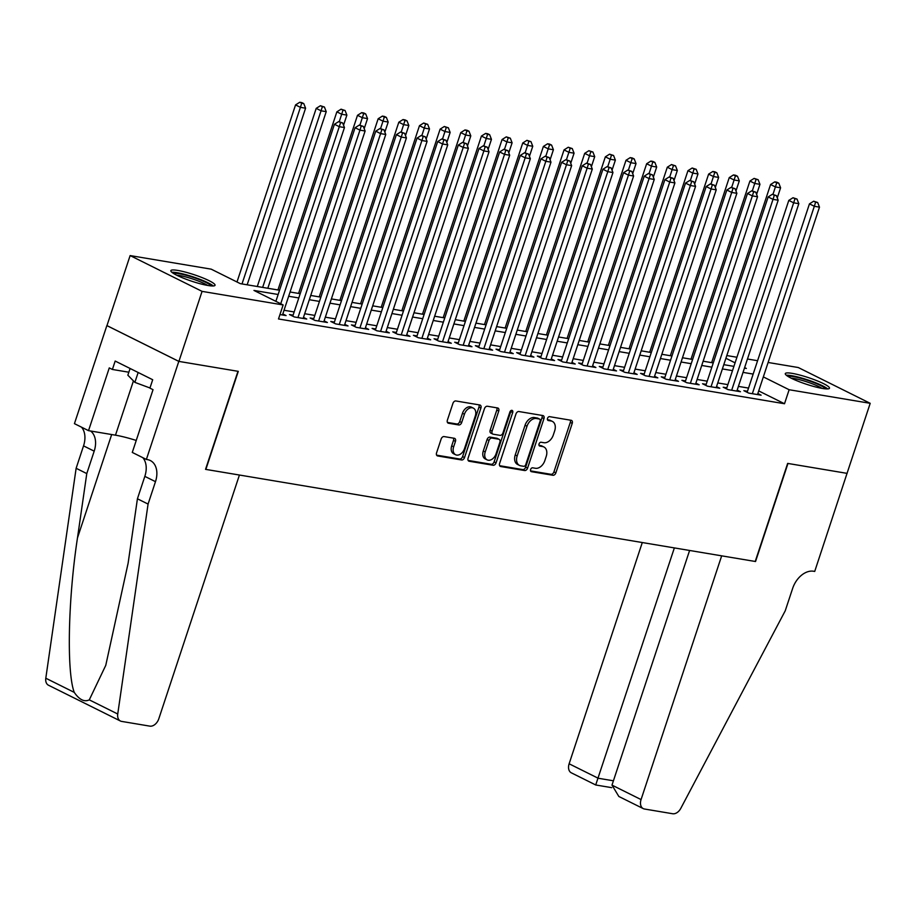 <?xml version="1.0" encoding="UTF-8"?>
<svg xmlns="http://www.w3.org/2000/svg" width="916" height="916" viewBox="0 0 916 916"><rect width="100%" height="100%" fill="white"/><g stroke="black" fill="none" stroke-linecap="round" stroke-linejoin="round"><path stroke-width="1.37" d="M530.604 469.507A2.05 1.408 116.5 0 0 531.108 471.58A2.05 1.408 116.5 0 0 531.394 471.671L552.932 475.278A2.931 2.004 116.5 0 0 555.863 472.862L572.237 423.364A2.931 2.004 116.5 0 0 571.515 420.41A2.931 2.004 116.5 0 0 571.115 420.284L549.577 416.666A2.05 1.408 116.5 0 0 547.528 418.36A2.05 1.408 116.5 0 0 548.031 420.433A2.05 1.408 116.5 0 0 548.306 420.524L551.089 420.982A9.378 6.423 116.5 0 1 552.359 421.394A9.378 6.423 116.5 0 1 554.672 430.875L553.31 434.997A9.378 6.423 116.5 0 1 543.909 442.714L541.127 442.245A2.05 1.408 116.5 0 0 539.066 443.928A2.05 1.408 116.5 0 0 539.57 446A2.05 1.408 116.5 0 0 539.845 446.092L542.638 446.561A9.378 6.423 116.5 0 1 543.898 446.974A9.378 6.423 116.5 0 1 546.211 456.443L544.848 460.576A9.378 6.423 116.5 0 1 535.448 468.282L532.665 467.813A2.05 1.408 116.5 0 0 530.604 469.507M177.784 270.426A23.278 3.469 -161.7 0 1 202.218 277.651A23.278 3.469 -161.7 0 1 215.042 285.277A23.278 3.469 -161.7 0 1 208.115 285.517A23.278 3.469 -161.7 0 1 183.681 278.292A23.278 3.469 -161.7 0 1 170.845 270.667A23.278 3.469 -161.7 0 1 177.784 270.426M792.214 373.373A23.278 3.469 -161.7 0 1 816.648 380.609A23.278 3.469 -161.7 0 1 829.484 388.235A23.278 3.469 -161.7 0 1 822.545 388.464A23.278 3.469 -161.7 0 1 798.111 381.239A23.278 3.469 -161.7 0 1 785.287 373.614A23.278 3.469 -161.7 0 1 792.214 373.373M444.088 436.577A2.931 2.004 116.5 0 0 441.157 438.993L436.566 452.87A2.931 2.004 116.5 0 0 437.287 455.836A2.931 2.004 116.5 0 0 437.676 455.962L461.607 459.969A2.931 2.004 116.5 0 0 464.538 457.565L480.911 408.067A2.931 2.004 116.5 0 0 480.19 405.101A2.931 2.004 116.5 0 0 479.789 404.975L455.87 400.968A2.931 2.004 116.5 0 0 452.928 403.372L447.386 420.146A2.931 2.004 116.5 0 0 448.107 423.112A2.931 2.004 116.5 0 0 448.508 423.238L458.744 424.955A2.931 2.004 116.5 0 0 461.675 422.551L464.423 414.227A7.832 5.37 116.5 0 1 473.343 408.124A7.832 5.37 116.5 0 1 475.278 416.047L464.492 448.634A7.832 5.37 116.5 0 1 455.584 454.737A7.832 5.37 116.5 0 1 453.649 446.813L455.447 441.386A2.931 2.004 116.5 0 0 454.725 438.421A2.931 2.004 116.5 0 0 454.325 438.295L444.088 436.577M768.112 362.473L798.26 367.522L870.2 403.315L847.037 473.354L787.657 463.404L755.231 561.462L205.86 469.404L238.286 371.358L178.906 361.408L202.07 291.368L130.129 255.575L211.195 269.155L240.358 283.662L279.54 290.235M870.2 403.315L789.134 389.735L763.337 376.9M278.143 294.494L253.961 290.441L283.136 304.948L278.498 318.963L784.508 403.738L789.134 389.735M283.136 304.948L202.07 291.368M499.609 463.439A2.931 2.004 116.5 0 0 500.331 466.404A2.931 2.004 116.5 0 0 500.731 466.53L524.65 470.538A2.931 2.004 116.5 0 0 527.582 468.122L543.955 418.635A2.931 2.004 116.5 0 0 543.234 415.669A2.931 2.004 116.5 0 0 542.833 415.543L518.914 411.536A2.931 2.004 116.5 0 0 515.983 413.94L499.609 463.439M493.129 465.259L469.21 461.252A2.931 2.004 116.5 0 1 468.809 461.114A2.931 2.004 116.5 0 1 468.087 458.16L484.461 408.662A2.931 2.004 116.5 0 1 487.392 406.246L497.628 407.964A2.931 2.004 116.5 0 1 498.029 408.089A2.931 2.004 116.5 0 1 498.751 411.055L492.11 431.127A2.931 2.004 116.5 0 0 492.831 434.092A2.931 2.004 116.5 0 0 493.232 434.218L500.022 435.352A2.931 2.004 116.5 0 0 502.953 432.947L509.869 412.051A2.05 1.408 116.5 0 1 512.204 410.448A2.05 1.408 116.5 0 1 512.708 412.521L496.06 462.843A2.931 2.004 116.5 0 1 493.129 465.259L491.182 464.286L468.133 460.427M747.479 391.281L743.861 390.674L748.727 393.101L761.116 395.174L757.841 393.548M726.823 387.823L723.205 387.216L728.071 389.632L740.46 391.716L737.185 390.079M706.167 384.365L702.549 383.758L707.415 386.174L719.804 388.247L716.53 386.621M685.512 380.907L681.905 380.3L686.76 382.716L699.148 384.789L695.874 383.163M664.867 377.438L661.249 376.831L666.104 379.258L678.504 381.331L675.229 379.705M644.211 373.98L640.593 373.373L645.459 375.789L657.848 377.873L654.574 376.236M623.556 370.522L619.937 369.915L624.804 372.331L637.192 374.404L633.918 372.778M602.9 367.064L599.293 366.457L604.148 368.873L616.537 370.946L613.262 369.32M582.244 363.595L578.637 362.988L583.492 365.415L595.892 367.488L592.606 365.862M561.6 360.137L557.981 359.53L562.848 361.946L575.237 364.03L571.962 362.392M540.944 356.679L537.326 356.072L542.192 358.488L554.581 360.572L551.306 358.935M520.288 353.221L516.67 352.614L521.536 355.03L533.925 357.103L530.65 355.477M499.632 349.752L496.025 349.145L500.88 351.572L513.269 353.645L509.994 352.019M478.988 346.294L475.37 345.687L480.224 348.103L492.625 350.187L489.35 348.549M458.332 342.836L454.714 342.229L459.58 344.645L471.969 346.729L468.694 345.092M437.676 339.378L434.058 338.771L438.924 341.187L451.313 343.26L448.038 341.634M417.02 335.909L413.414 335.313L418.269 337.729L430.657 339.802L427.383 338.176M396.365 332.451L392.758 331.844L397.613 334.271L410.013 336.344L406.727 334.718M375.72 328.993L372.102 328.386L376.957 330.802L389.357 332.886L386.083 331.249M355.065 325.535L351.446 324.928L356.313 327.344L368.701 329.416L365.427 327.791M334.409 322.066L330.79 321.47L335.657 323.886L348.046 325.959L344.771 324.333M313.753 318.608L310.146 318.001L315.001 320.428L327.39 322.501L324.115 320.875M293.109 315.15L289.49 314.543L294.345 316.959L306.745 319.043L303.471 317.405M784.508 403.738L758.711 390.914M748.532 388.086L738.399 386.392M727.877 384.628L717.755 382.934M707.221 381.171L697.099 379.476M686.576 377.713L676.443 376.018M665.921 374.255L655.787 372.549M645.265 370.785L635.143 369.091M624.609 367.327L614.487 365.633M603.953 363.87L593.831 362.175M583.309 360.412L573.176 358.706M562.653 356.942L552.52 355.248M541.997 353.484L531.875 351.79M521.341 350.026L511.22 348.332M500.686 346.569L490.564 344.863M480.041 343.099L469.908 341.405M459.385 339.641L449.264 337.947M438.73 336.183L428.608 334.489M418.074 332.726L407.952 331.02M397.43 329.256L387.296 327.562M376.774 325.798L366.64 324.104M356.118 322.34L345.996 320.646M335.462 318.882L325.34 317.188M314.806 315.413L304.685 313.719M294.162 311.955L284.029 310.261M282.815 313.948L286.09 315.573L279.952 314.554M178.906 361.408L106.966 325.615L130.129 255.575M726.812 355.557L736.933 357.251M747.456 359.015L757.589 360.709M744.445 368.129L746.357 368.45L744.628 367.591M735.079 362.839L725.907 358.27M290.074 291.998L300.196 293.692M310.73 295.456L320.852 297.15M331.374 298.914L341.508 300.62M352.03 302.383L362.163 304.078M372.686 305.841L382.808 307.536M393.342 309.299L403.464 310.993M413.986 312.757L424.119 314.463M434.642 316.226L444.775 317.921M455.298 319.684L465.42 321.379M475.954 323.142L486.075 324.837M496.609 326.6L506.731 328.306M517.254 330.069L527.387 331.764M537.91 333.527L548.043 335.222M558.565 336.985L568.687 338.68M579.221 340.443L589.343 342.149M599.865 343.912L609.999 345.607M620.521 347.37L630.655 349.065M641.177 350.828L651.299 352.523M661.833 354.286L671.955 355.981M682.489 357.755L692.611 359.45M703.133 361.213L713.266 362.908M723.789 364.671L733.922 366.366M753.158 374.083L743.036 372.388M732.514 370.625L722.38 368.93M711.858 367.167L701.725 365.461M691.202 363.698L681.08 362.003M670.546 360.24L660.425 358.545M649.902 356.782L639.769 355.087M629.246 353.324L619.113 351.618M608.59 349.855L598.469 348.16M587.935 346.397L577.813 344.702M567.279 342.939L557.157 341.244M546.634 339.481L536.501 337.786M525.979 336.012L515.845 334.317M505.323 332.554L495.201 330.859M484.667 329.096L474.545 327.401M464.023 325.638L453.889 323.943M443.367 322.18L433.234 320.474M422.711 318.711L412.589 317.016M402.055 315.253L391.934 313.558M381.4 311.795L371.278 310.1M360.755 308.337L350.622 306.631M340.099 304.868L329.966 303.173M319.444 301.41L309.322 299.715M298.788 297.952L288.666 296.257M543.898 446.974L541.951 446A9.378 6.423 116.5 0 0 540.692 445.588L542.638 446.561M539.009 445.313L540.692 445.588M552.359 421.394L550.413 420.433A9.378 6.423 116.5 0 0 549.153 420.02L551.089 420.982M547.47 419.734L549.153 420.02M530.559 470.881L550.985 474.305A2.931 2.004 116.5 0 0 553.928 471.9L570.29 422.402A2.931 2.004 116.5 0 0 570.244 420.135M499.655 465.706L522.704 469.576A2.931 2.004 116.5 0 0 525.647 467.16L542.009 417.662A2.931 2.004 116.5 0 0 541.963 415.395M523.689 466.313A2.05 1.408 116.5 0 0 525.75 464.63L540.119 421.177A2.05 1.408 116.5 0 0 539.616 419.104A2.05 1.408 116.5 0 0 539.341 419.013L536.398 418.52A9.378 6.423 116.5 0 0 526.998 426.238L517.174 455.939A9.378 6.423 116.5 0 0 519.486 465.408A9.378 6.423 116.5 0 0 520.757 465.82L523.689 466.313M537.91 418.303A2.05 1.408 116.5 0 0 537.669 418.143A2.05 1.408 116.5 0 0 537.394 418.051L539.341 419.013M519.486 465.408L517.54 464.446A9.378 6.423 116.5 0 1 515.227 454.966L525.051 425.264A9.378 6.423 116.5 0 1 534.452 417.559L537.394 418.051M492.831 434.092L490.884 433.119A2.931 2.004 116.5 0 1 490.163 430.165L496.804 410.082A2.931 2.004 116.5 0 0 496.758 407.815M491.182 464.286A2.931 2.004 116.5 0 0 494.113 461.882L510.762 411.559A2.05 1.408 116.5 0 0 510.899 410.631M485.217 451.954A7.832 5.37 116.5 0 0 487.152 459.878A7.832 5.37 116.5 0 0 496.071 453.775L499.861 442.291A2.931 2.004 116.5 0 0 499.14 439.337A2.931 2.004 116.5 0 0 498.751 439.211L491.949 438.066A2.931 2.004 116.5 0 0 489.018 440.481L485.217 451.954L483.282 450.993A7.832 5.37 116.5 0 0 485.205 458.916L487.152 459.878M497.537 438.604A2.931 2.004 116.5 0 0 497.193 438.363A2.931 2.004 116.5 0 0 496.804 438.237L498.751 439.211M483.282 450.993L487.072 439.508A2.931 2.004 116.5 0 1 490.014 437.104L496.804 438.237M455.584 454.737L453.638 453.775A7.832 5.37 116.5 0 1 451.702 445.852L453.5 440.413A2.931 2.004 116.5 0 0 453.454 438.146M473.343 408.124L471.397 407.151A7.832 5.37 116.5 0 0 462.488 413.265L464.423 414.227M447.432 422.425L456.798 423.994A2.931 2.004 116.5 0 0 459.729 421.578L462.488 413.265M436.611 455.149L459.66 459.008A2.931 2.004 116.5 0 0 462.591 456.592L478.965 407.093A2.931 2.004 116.5 0 0 478.919 404.826M777.26 197.879L780.592 187.791L775.428 186.933L770.574 184.517L711.663 362.644M776.734 182.822L778.795 183.166L776.848 182.204L774.787 181.86L776.734 182.822L772.967 194.387M778.795 183.166L780.592 187.791M770.574 184.517L774.787 181.86M752.334 393.697L814.324 206.283L819.488 207.142L757.498 394.567M747.135 392.311L809.458 203.856L814.324 206.283L815.618 202.173L817.679 202.516L813.671 201.199L815.618 202.173M813.671 201.199L809.458 203.856M819.488 207.142L817.679 202.516M788 376.43A20.141 3 -161.7 0 1 788.31 376.339A20.141 3 -161.7 0 1 808.164 380.518A20.141 3 -161.7 0 1 825.614 388.865M822.041 388.384A18.652 2.771 18.3 0 0 807.053 381.926A18.652 2.771 18.3 0 0 791.161 378.171M827.698 388.922A23.129 3.446 18.3 0 0 807.717 379.9A23.129 3.446 18.3 0 0 786.306 375.228M173.571 273.472A20.141 3 -161.7 0 1 173.868 273.392A20.141 3 -161.7 0 1 193.734 277.559A20.141 3 -161.7 0 1 211.184 285.918M207.611 285.426A18.652 2.771 18.3 0 0 192.612 278.979A18.652 2.771 18.3 0 0 176.731 275.212M130.083 368.472L127.851 375.194L134.881 382.373L149.972 387.983M138.156 372.48L134.881 382.373M213.268 285.964A23.129 3.446 18.3 0 0 193.287 276.941A23.129 3.446 18.3 0 0 171.864 272.27M642.288 542.535L569.122 763.784L598.194 778.245L613.422 780.798M674.359 547.917L595.778 784.783M847.14 473.377L787.966 463.462L755.54 561.519L721.671 555.84L641.063 799.576A8.954 6.137 116.5 0 0 643.272 808.622A8.954 6.137 116.5 0 0 644.475 809.011L672.665 813.74A8.954 6.137 116.5 0 0 680.794 808.359L785.218 610.835L792.638 588.427A20.885 14.324 -63.5 0 1 813.58 571.24L814.713 571.424L847.048 473.332M689.599 550.47L611.991 785.115L641.063 799.576M611.705 787.657L595.755 784.989L571.332 772.829A8.954 6.137 -63.5 0 1 569.122 763.784M643.272 808.622L618.838 796.473L611.991 785.115M239.419 475.038L158.811 718.762A8.954 6.137 116.5 0 1 149.835 726.136L121.645 721.407A8.954 6.137 116.5 0 1 120.431 721.018A8.954 6.137 116.5 0 1 117.74 714.011L148.071 504.075L155.48 481.667A20.885 14.324 116.5 0 0 150.327 460.542A20.885 14.324 116.5 0 0 147.51 459.637L146.377 459.443L178.803 361.385L237.977 371.301L205.539 469.358L239.419 475.038M120.431 721.018L48.491 685.225A8.954 6.137 -63.5 0 1 45.8 678.218L76.131 468.282L86.78 473.583L77.471 537.955C68.07 599.224 66.547 672.138 74.253 692.37C79.314 699.732 84.329 702.228 89.287 699.858L105.764 665.348L128.126 563.157L137.423 498.785L144.831 476.366A20.885 14.324 116.5 0 0 142.804 457.668M137.423 498.785L148.071 504.075M76.131 468.282L83.539 445.874A20.885 14.324 116.5 0 0 81.513 427.165M90.592 431.012A20.885 14.324 116.5 0 1 94.188 451.164L86.78 473.583M178.803 361.385L106.863 325.592L74.436 423.65L88.531 430.657L109.279 367.911L112.393 369.457L128.847 372.217M146.377 459.443L132.282 452.424L153.029 389.678L149.915 388.132L152.697 379.728L115.176 361.053L112.393 369.457M88.531 430.657L115.485 435.18A33.571 4.992 -161.7 0 1 136.244 440.447M756.605 194.421L759.948 184.334L754.784 183.475L749.918 181.047L691.008 359.175M756.078 179.364L758.139 179.708L754.131 178.391L756.078 179.364L752.311 190.917M758.139 179.708L759.948 184.334M749.918 181.047L754.131 178.391M735.96 190.952L739.292 180.876L734.128 180.005L729.262 177.589L670.352 355.717M735.422 175.906L737.483 176.25L735.548 175.277L733.476 174.933L735.422 175.906L731.666 187.459M737.483 176.25L739.292 180.876M729.262 177.589L733.476 174.933M715.304 187.494L718.636 177.418L713.472 176.548L708.618 174.132L649.707 352.259M714.766 172.437L716.839 172.792L714.892 171.819L712.82 171.475L714.766 172.437L711.011 184.001M716.839 172.792L718.636 177.418M708.618 174.132L712.82 171.475M694.649 184.036L697.981 173.948L692.817 173.09L687.962 170.674L629.052 348.801M694.11 168.979L696.183 169.323L692.175 168.017L694.11 168.979L690.355 180.544M696.183 169.323L697.981 173.948M687.962 170.674L692.175 168.017M731.678 390.239L793.668 202.814L798.832 203.684L736.842 391.109M726.48 388.842L788.802 200.398L793.668 202.814L794.962 198.715L797.023 199.058L793.016 197.742L794.962 198.715M793.016 197.742L788.802 200.398M798.832 203.684L797.023 199.058M711.034 386.781L773.012 199.356L778.176 200.226L716.197 387.651M705.835 385.384L768.158 196.94L773.012 199.356L774.306 195.245L776.379 195.6L772.36 194.284L774.306 195.245M772.36 194.284L768.158 196.94M778.176 200.226L776.379 195.6M690.378 383.323L752.357 195.898L757.521 196.757L695.542 384.182M685.179 381.926L747.502 193.482L752.357 195.898L753.65 191.787L755.723 192.131L751.715 190.826L753.65 191.787M751.715 190.826L747.502 193.482M757.521 196.757L755.723 192.131M669.722 379.865L731.712 192.44L736.865 193.299L674.886 380.724M664.524 378.468L726.846 190.013L731.712 192.44L733.006 188.33L735.067 188.673L731.06 187.356L733.006 188.33M731.06 187.356L726.846 190.013M736.865 193.299L735.067 188.673M673.993 180.578L677.336 170.49L672.172 169.632L667.306 167.204L608.396 345.332M673.466 165.521L675.527 165.865L671.52 164.548L673.466 165.521L669.699 177.086M675.527 165.865L677.336 170.49M667.306 167.204L671.52 164.548M649.066 376.396L711.056 188.971L716.22 189.841L654.23 377.266M643.868 374.999L706.19 186.555L711.056 188.971L712.35 184.872L714.411 185.215L710.404 183.898L712.35 184.872M710.404 183.898L706.19 186.555M716.22 189.841L714.411 185.215M653.348 177.109L656.68 167.033L651.516 166.162L646.65 163.746L587.74 341.874M652.81 162.063L654.871 162.407L652.936 161.434L650.864 161.09L652.81 162.063L649.055 173.616M654.871 162.407L656.68 167.033M646.65 163.746L650.864 161.09M628.41 372.938L690.401 185.513L695.565 186.383L633.574 373.808M623.212 371.541L685.534 183.097L690.401 185.513L691.695 181.402L693.755 181.757L689.748 180.441L691.695 181.402M689.748 180.441L685.534 183.097M695.565 186.383L693.755 181.757M632.693 173.651L636.025 163.575L630.861 162.704L626.006 160.289L567.096 338.416M632.154 158.594L634.227 158.949L632.28 157.976L630.208 157.632L632.154 158.594L628.399 170.158M634.227 158.949L636.025 163.575M626.006 160.289L630.208 157.632M607.766 369.48L669.745 182.055L674.909 182.925L612.93 370.339M602.568 368.083L664.89 179.639L669.745 182.055L671.039 177.944L673.111 178.288L669.104 176.983L671.039 177.944M669.104 176.983L664.89 179.639M674.909 182.925L673.111 178.288M612.037 170.193L615.369 160.105L610.205 159.247L605.35 156.831L546.44 334.958M611.499 155.136L613.571 155.48L609.564 154.174L611.499 155.136L607.743 166.701M613.571 155.48L615.369 160.105M605.35 156.831L609.564 154.174M587.11 366.022L649.089 178.597L654.253 179.456L592.274 366.881M581.912 364.625L644.234 176.17L649.089 178.597L650.394 174.487L652.455 174.83L648.448 173.513L650.394 174.487M648.448 173.513L644.234 176.17M654.253 179.456L652.455 174.83M591.381 166.735L594.713 156.647L589.549 155.789L584.694 153.361L525.784 331.489M590.854 151.678L592.915 152.022L588.908 150.705L590.854 151.678L587.087 163.243M592.915 152.022L594.713 156.647M584.694 153.361L588.908 150.705M566.454 362.553L628.445 175.128L633.609 175.998L571.618 363.423M561.256 361.167L623.578 172.712L628.445 175.128L629.739 171.029L631.8 171.372L627.792 170.055L629.739 171.029M627.792 170.055L623.578 172.712M633.609 175.998L631.8 171.372M570.725 163.277L574.069 153.19L568.905 152.319L564.038 149.903L505.128 328.031M570.199 148.22L572.26 148.564L568.252 147.247L570.199 148.22L566.432 159.773M572.26 148.564L574.069 153.19M564.038 149.903L568.252 147.247M545.799 359.095L607.789 171.67L612.953 172.54L550.963 359.965M540.6 357.698L602.923 169.254L607.789 171.67L609.083 167.559L611.144 167.914L607.136 166.597L609.083 167.559M607.136 166.597L602.923 169.254M612.953 172.54L611.144 167.914M550.081 159.808L553.413 149.732L548.249 148.861L543.383 146.446L484.472 324.573M549.543 144.751L551.604 145.106L549.669 144.133L547.596 143.789L549.543 144.751L545.787 156.315M551.604 145.106L553.413 149.732M543.383 146.446L547.596 143.789M525.154 355.637L587.133 168.212L592.297 169.082L530.318 356.496M519.956 354.24L582.278 165.796L587.133 168.212L588.427 164.101L590.499 164.445L586.48 163.14L588.427 164.101M586.48 163.14L582.278 165.796M592.297 169.082L590.499 164.445M529.425 156.35L532.757 146.274L527.593 145.404L522.738 142.988L463.828 321.115M528.887 141.293L530.959 141.637L526.94 140.331L528.887 141.293L525.131 152.858M530.959 141.637L532.757 146.274M522.738 142.988L526.94 140.331M504.498 352.179L566.477 164.754L571.641 165.613L509.662 353.038M499.3 350.782L561.623 162.338L566.477 164.754L567.771 160.644L569.844 160.987L565.836 159.682L567.771 160.644M565.836 159.682L561.623 162.338M571.641 165.613L569.844 160.987M508.769 152.892L512.101 142.804L506.937 141.946L502.082 139.518L443.172 317.646M508.231 137.835L510.304 138.179L506.296 136.862L508.231 137.835L504.476 149.4M510.304 138.179L512.101 142.804M502.082 139.518L506.296 136.862M483.843 348.71L545.833 161.296L550.985 162.155L489.007 349.58M478.644 347.324L540.967 158.869L545.833 161.296L547.127 157.186L549.188 157.529L545.18 156.212L547.127 157.186M545.18 156.212L540.967 158.869M550.985 162.155L549.188 157.529M488.114 149.434L491.457 139.346L486.293 138.476L481.427 136.06L422.516 314.188M487.587 134.377L489.648 134.721L487.701 133.747L485.64 133.404L487.587 134.377L483.82 145.93M489.648 134.721L491.457 139.346M481.427 136.06L485.64 133.404M463.187 345.252L525.177 157.827L530.341 158.697L468.351 346.122M457.989 343.855L520.311 155.411L525.177 157.827L526.471 153.728L528.532 154.071L524.524 152.754L526.471 153.728M524.524 152.754L520.311 155.411M530.341 158.697L528.532 154.071M467.469 145.965L470.801 135.889L465.637 135.018L460.771 132.602L401.861 310.73M466.931 130.908L468.992 131.263L467.057 130.29L464.985 129.946L466.931 130.908L463.175 142.472M468.992 131.263L470.801 135.889M460.771 132.602L464.985 129.946M442.531 341.794L504.521 154.369L509.685 155.239L447.695 342.653M437.333 340.397L499.655 151.953L504.521 154.369L505.815 150.258L507.876 150.613L503.869 149.297L505.815 150.258M503.869 149.297L499.655 151.953M509.685 155.239L507.876 150.613M446.813 142.507L450.145 132.431L444.981 131.561L440.127 129.145L381.216 307.272M446.275 127.45L448.348 127.793L444.329 126.488L446.275 127.45L442.52 139.014M448.348 127.793L450.145 132.431M440.127 129.145L444.329 126.488M421.887 338.336L483.866 150.911L489.03 151.77L427.051 339.195M416.688 336.939L479.011 148.495L483.866 150.911L485.159 146.8L487.232 147.144L483.224 145.839L485.159 146.8M483.224 145.839L479.011 148.495M489.03 151.77L487.232 147.144M426.158 139.049L429.49 128.961L424.326 128.103L419.471 125.687L360.56 303.803M425.619 123.992L427.692 124.336L423.684 123.019L425.619 123.992L421.864 135.557M427.692 124.336L429.49 128.961M419.471 125.687L423.684 123.019M401.231 334.867L463.21 147.453L468.374 148.312L406.395 335.737M396.033 333.481L458.355 145.026L463.21 147.453L464.515 143.343L466.576 143.686L462.569 142.369L464.515 143.343M462.569 142.369L458.355 145.026M468.374 148.312L466.576 143.686M405.502 135.591L408.834 125.503L403.67 124.645L398.815 122.217L339.905 300.345M404.975 120.534L407.036 120.878L405.09 119.904L403.029 119.561L404.975 120.534L401.208 132.087M407.036 120.878L408.834 125.503M398.815 122.217L403.029 119.561M380.575 331.409L442.565 143.984L447.729 144.854L385.739 332.279M375.377 330.012L437.699 141.568L442.565 143.984L443.859 139.885L445.92 140.228L441.913 138.911L443.859 139.885M441.913 138.911L437.699 141.568M447.729 144.854L445.92 140.228M384.846 132.122L388.189 122.046L383.025 121.175L378.159 118.759L319.249 296.887M384.319 117.076L386.38 117.42L384.434 116.447L382.373 116.103L384.319 117.076L380.552 128.629M386.38 117.42L388.189 122.046M378.159 118.759L382.373 116.103M359.919 327.951L421.91 140.526L427.074 141.396L365.083 328.81M354.721 326.554L417.043 138.11L421.91 140.526L423.203 136.415L425.264 136.77L421.257 135.453L423.203 136.415M421.257 135.453L417.043 138.11M427.074 141.396L425.264 136.77M364.202 128.664L367.534 118.588L362.37 117.717L357.503 115.302L298.593 293.429M363.663 113.607L365.724 113.95L363.789 112.989L361.717 112.645L363.663 113.607L359.908 125.171M365.724 113.95L367.534 118.588M357.503 115.302L361.717 112.645M339.275 324.493L401.254 137.068L406.418 137.927L344.439 325.352M334.065 323.096L396.399 134.652L401.254 137.068L402.548 132.957L404.62 133.301L400.601 131.996L402.548 132.957M400.601 131.996L396.399 134.652M406.418 137.927L404.62 133.301M343.546 125.206L346.878 115.118L341.714 114.26L336.859 111.844L277.949 289.971M343.008 110.149L345.08 110.493L341.061 109.187L343.008 110.149L339.252 121.713M345.08 110.493L346.878 115.118M336.859 111.844L341.061 109.187M318.619 321.024L380.598 133.61L385.762 134.469L323.783 321.894M313.421 319.638L375.743 131.183L380.598 133.61L381.892 129.499L383.964 129.843L379.957 128.526L381.892 129.499M379.957 128.526L375.743 131.183M385.762 134.469L383.964 129.843M267.815 288.265L326.222 111.66L321.058 110.802L316.203 108.374L257.293 286.502M322.352 106.691L324.424 107.035L320.417 105.718L322.352 106.691L321.058 110.802L262.652 287.406M324.424 107.035L326.222 111.66M316.203 108.374L320.417 105.718M297.963 317.566L359.954 130.141L365.106 131.011L303.127 318.436M292.765 316.169L355.087 127.725L359.954 130.141L361.248 126.042L363.309 126.385L359.301 125.068L361.248 126.042M359.301 125.068L355.087 127.725M365.106 131.011L363.309 126.385M247.16 284.807L305.578 108.203L300.414 107.332L295.547 104.916L236.992 281.991M301.707 103.233L303.769 103.577L301.822 102.603L299.761 102.26L301.707 103.233L300.414 107.332L242.007 283.949M303.769 103.577L305.578 108.203M295.547 104.916L299.761 102.26M280.731 303.757L339.298 126.683L344.462 127.553L282.471 314.978M275.876 301.341L334.432 124.267L339.298 126.683L340.592 122.572L342.653 122.927L338.645 121.61L340.592 122.572M338.645 121.61L334.432 124.267M344.462 127.553L342.653 122.927M570.29 422.402L572.237 423.364M553.928 471.9L555.863 472.862M550.985 474.305L552.932 475.278M542.009 417.662L543.955 418.635M525.647 467.16L527.582 468.122M522.704 469.576L524.65 470.538M499.987 466.164L500.731 466.53M534.452 417.559L536.398 418.52M525.051 425.264L526.998 426.238M515.227 454.966L517.174 455.939M468.465 460.885L469.21 461.252M496.804 410.082L498.751 411.055M490.163 430.165L492.11 431.127M510.762 411.559L512.708 412.521M494.113 461.882L496.06 462.843M490.014 437.104L491.949 438.066M487.072 439.508L489.018 440.481M453.5 440.413L455.447 441.386M451.702 445.852L453.649 446.813M459.729 421.578L461.675 422.551M456.798 423.994L458.744 424.955M447.764 422.871L448.508 423.238M478.965 407.093L480.911 408.067M462.591 456.592L464.538 457.565M459.66 459.008L461.607 459.969M436.943 455.595L437.676 455.962M144.831 476.366L155.48 481.667M94.188 451.164L83.539 445.874M45.8 678.218L74.253 692.37M89.287 699.858L117.74 714.011M77.471 537.955L111.672 434.539M133.438 380.896L115.485 435.18M537.669 418.143L539.616 419.104M497.193 438.363L499.14 439.337"/></g></svg>
